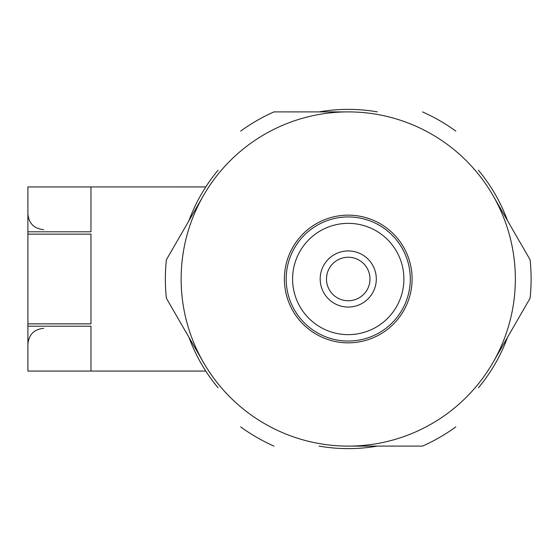 <?xml version="1.0" encoding="UTF-8"?>
<svg xmlns="http://www.w3.org/2000/svg" width="558" height="558" viewBox="0 0 558 558"><rect width="100%" height="100%" fill="white"/><g stroke="black" fill="none" stroke-linecap="round" stroke-linejoin="round"><path stroke-width="0.84" d="M27.9 186.944L90.961 186.944L90.961 231.8L27.9 231.8L27.9 186.944L205.769 186.93M27.9 231.8L27.9 234.144L90.961 234.144L90.961 323.856L27.9 323.856L27.9 326.2L90.961 326.2L90.961 371.056L27.9 371.07L205.769 371.07M507.536 337.311A169.632 169.632 0 0 1 478.387 387.796M377.382 446.107A169.632 169.632 0 0 1 319.099 446.107M218.094 387.796A169.632 169.632 0 0 1 188.953 337.311M326.486 279A21.755 21.755 0 0 1 348.241 257.245A21.755 21.755 0 0 1 369.996 279A21.755 21.755 0 0 1 348.241 300.755A21.755 21.755 0 0 1 326.486 279M320.18 279A28.06 28.06 0 0 0 348.241 307.06A28.06 28.06 0 0 0 376.301 279A28.06 28.06 0 0 0 348.241 250.94A28.06 28.06 0 0 0 320.18 279M286.191 279A62.05 62.05 0 0 0 348.241 341.05A62.05 62.05 0 0 0 410.297 279A62.05 62.05 0 0 0 348.241 216.95A62.05 62.05 0 0 0 286.191 279M412.09 279A63.849 63.849 0 0 1 348.241 342.849A63.849 63.849 0 0 1 284.392 279A63.849 63.849 0 0 1 348.241 215.151A63.849 63.849 0 0 1 412.09 279M292.594 279A55.647 55.647 0 0 1 348.241 223.353A55.647 55.647 0 0 1 403.894 279A55.647 55.647 0 0 1 348.241 334.647A55.647 55.647 0 0 1 292.594 279M188.953 220.689A169.632 169.632 0 0 1 218.094 170.204M319.099 111.893A169.632 169.632 0 0 1 377.382 111.893M478.387 170.204A169.632 169.632 0 0 1 507.536 220.689M27.9 371.056L27.9 326.2M27.9 323.856L27.9 234.144M492.958 195.446L530.1 259.777L492.958 195.446A167.107 167.107 0 0 1 492.958 362.554L530.1 298.223L492.958 362.554A167.107 167.107 0 0 1 348.241 446.107L422.518 446.107L348.241 446.107A167.107 167.107 0 0 1 203.524 362.554L166.382 298.223L203.524 362.554A167.107 167.107 0 0 1 203.524 195.446L166.382 259.777L203.524 195.446A167.107 167.107 0 0 1 348.241 111.893L273.964 111.893A182.871 182.871 0 0 0 240.658 131.116A182.871 182.871 0 0 1 273.964 111.893L348.241 111.893A167.107 167.107 0 0 1 492.958 195.446M166.382 259.777A182.871 182.871 0 0 0 166.382 298.223M240.658 426.884A182.871 182.871 0 0 0 273.964 446.107M422.518 446.107A182.871 182.871 0 0 0 455.823 426.884A182.871 182.871 0 0 1 422.518 446.107A182.871 182.871 0 0 0 455.823 426.884M455.823 131.116A182.871 182.871 0 0 0 422.518 111.893M530.1 298.223A182.871 182.871 0 0 0 530.1 259.777M240.658 131.116A182.871 182.871 0 0 1 273.964 111.893M43.663 328.341C34.087 329.276 28.835 334.535 27.9 344.112M43.663 229.659C34.087 228.724 28.835 223.465 27.9 213.888"/></g></svg>

